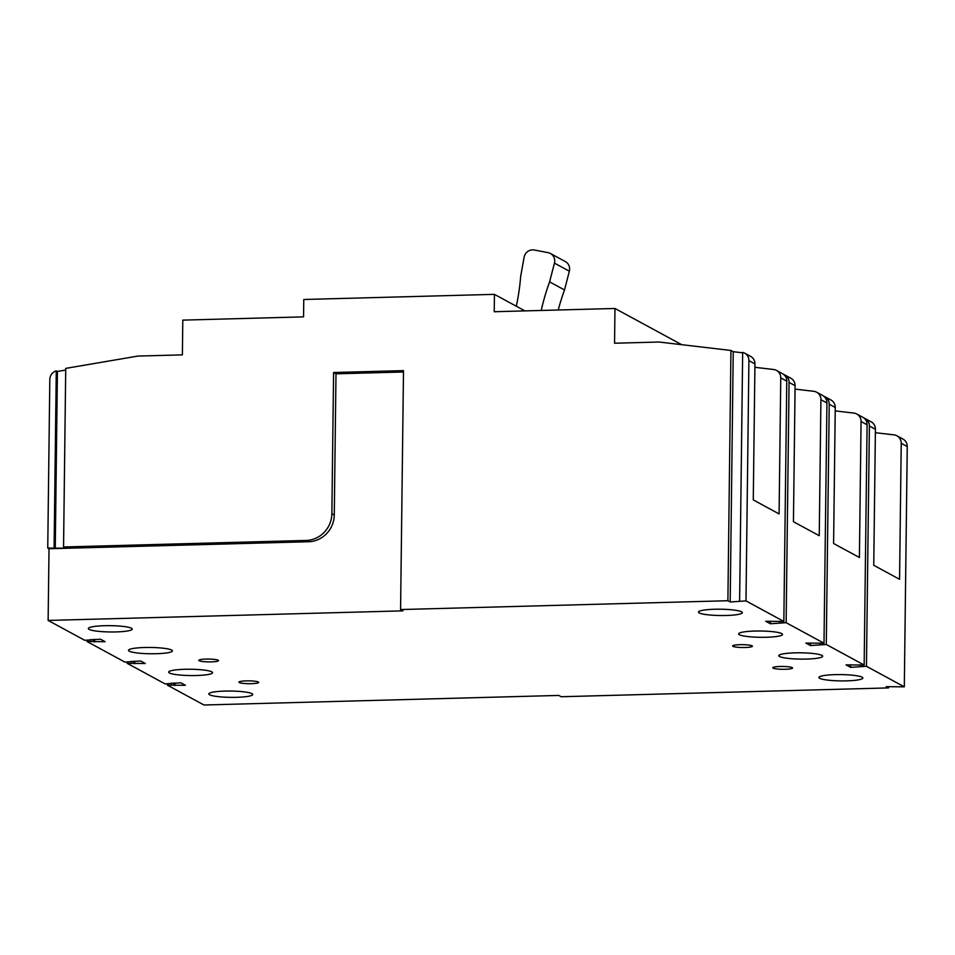 <?xml version="1.0" encoding="UTF-8"?>
<svg xmlns="http://www.w3.org/2000/svg" width="955" height="955" viewBox="0 0 955 955"><rect width="100%" height="100%" fill="white"/><g stroke="black" fill="none" stroke-linecap="round" stroke-linejoin="round"><path stroke-width="1.43" d="M730.181 601.972L745.986 600.898L783.84 621.442L765.743 621.275L770.339 623.77L786.132 622.684L823.998 643.24L805.901 643.073L810.497 645.568L826.29 644.482L864.156 665.038L846.058 664.871L850.654 667.366L866.448 666.28L904.313 686.836L886.216 686.669L888.508 687.91L561.206 696.732L558.794 695.431L203.94 704.993L167.34 685.129L185.437 685.296L180.853 682.801L165.048 683.876L127.194 663.331L145.279 663.498L140.695 661.003L124.89 662.09L87.036 641.533L105.122 641.7L100.538 639.205L84.732 640.292L48.132 620.428L402.986 610.854L400.575 609.553L727.889 600.731L730.181 601.972L733.237 351.715L742.656 352.813M835.159 674.636A21.953 3.152 0.7 0 1 862.842 678.026A21.953 3.152 0.7 0 1 846.631 680.867A21.953 3.152 0.7 0 1 818.948 677.489A21.953 3.152 0.7 0 1 835.159 674.636M795.002 652.85A21.953 3.152 0.7 0 1 822.685 656.228A21.953 3.152 0.7 0 1 806.474 659.069A21.953 3.152 0.7 0 1 778.791 655.691A21.953 3.152 0.7 0 1 795.002 652.85M754.844 631.052A21.953 3.152 0.7 0 1 782.527 634.43A21.953 3.152 0.7 0 1 766.316 637.272A21.953 3.152 0.7 0 1 738.633 633.893A21.953 3.152 0.7 0 1 754.844 631.052M225.034 691.086A21.953 3.152 0.7 0 1 252.717 694.476A21.953 3.152 0.7 0 1 236.506 697.317A21.953 3.152 0.7 0 1 208.823 693.939A21.953 3.152 0.7 0 1 225.034 691.086M184.876 669.288A21.953 3.152 0.7 0 1 212.559 672.678A21.953 3.152 0.7 0 1 196.348 675.519A21.953 3.152 0.7 0 1 168.665 672.141A21.953 3.152 0.7 0 1 184.876 669.288M144.718 647.502A21.953 3.152 0.7 0 1 172.401 650.88A21.953 3.152 0.7 0 1 156.19 653.721A21.953 3.152 0.7 0 1 128.507 650.343A21.953 3.152 0.7 0 1 144.718 647.502M714.686 609.254A21.953 3.152 0.7 0 1 742.369 612.633A21.953 3.152 0.7 0 1 726.158 615.486A21.953 3.152 0.7 0 1 698.475 612.095A21.953 3.152 0.7 0 1 714.686 609.254M104.561 625.704A21.953 3.152 0.7 0 1 132.244 629.082A21.953 3.152 0.7 0 1 116.033 631.924A21.953 3.152 0.7 0 1 88.349 628.545A21.953 3.152 0.7 0 1 104.561 625.704M199.129 660.741A9.872 1.421 0.7 0 1 198.783 660.359A9.872 1.421 0.7 0 1 207.366 659.057A9.872 1.421 0.7 0 1 218.194 660.227A9.872 1.421 0.7 0 1 218.54 660.597A9.872 1.421 0.7 0 1 209.957 661.899A9.872 1.421 0.7 0 1 199.129 660.741M773.144 668.142A9.872 1.421 0.7 0 1 772.81 667.76A9.872 1.421 0.7 0 1 781.393 666.459A9.872 1.421 0.7 0 1 792.22 667.629A9.872 1.421 0.7 0 1 792.554 668.011A9.872 1.421 0.7 0 1 783.971 669.312A9.872 1.421 0.7 0 1 773.144 668.142M732.998 646.344A9.872 1.421 0.7 0 1 732.652 645.974A9.872 1.421 0.7 0 1 741.235 644.661A9.872 1.421 0.7 0 1 752.062 645.831A9.872 1.421 0.7 0 1 752.397 646.213A9.872 1.421 0.7 0 1 743.814 647.514A9.872 1.421 0.7 0 1 732.998 646.344M239.287 682.538A9.872 1.421 0.7 0 1 238.941 682.157A9.872 1.421 0.7 0 1 247.524 680.855A9.872 1.421 0.7 0 1 258.351 682.025A9.872 1.421 0.7 0 1 258.698 682.395A9.872 1.421 0.7 0 1 250.115 683.696A9.872 1.421 0.7 0 1 239.287 682.538M863.905 417.992A8.774 8.38 118.5 0 1 865.099 418.529L871.127 421.788A8.774 8.38 118.5 0 1 875.413 429.284L873.753 565.288L899.562 579.303L901.222 443.287L907.25 446.558A8.774 8.38 118.5 0 0 902.964 439.073L896.936 435.802A8.774 8.38 118.5 0 1 901.222 443.287M823.747 396.194A8.774 8.38 118.5 0 1 824.941 396.731L830.969 400.002A8.774 8.38 118.5 0 1 835.255 407.487L833.596 543.502L859.404 557.505L861.064 421.501L867.092 424.772A8.774 8.38 118.5 0 0 862.807 417.275L856.778 414.004A8.774 8.38 118.5 0 1 861.064 421.501M783.589 374.408A8.774 8.38 118.5 0 1 784.783 374.933L790.812 378.204A8.774 8.38 118.5 0 1 795.097 385.689L793.438 521.705L819.247 535.707L820.918 399.703L826.935 402.974A8.774 8.38 118.5 0 0 822.649 395.477L816.632 392.219A8.774 8.38 118.5 0 1 820.918 399.703M739.624 601.065L742.668 352.383A8.774 8.38 118.5 0 1 744.625 353.135L750.654 356.406A8.774 8.38 118.5 0 1 754.939 363.891L753.28 499.907L779.089 513.921L780.76 377.905L786.777 381.176A8.774 8.38 118.5 0 0 782.491 373.692L776.475 370.421A8.774 8.38 118.5 0 1 780.76 377.905M875.365 432.699L894.035 434.883A8.774 8.38 118.5 0 1 896.936 435.802M865.099 418.529A8.774 8.38 118.5 0 1 869.384 426.014L875.413 429.284M835.207 410.901L853.877 413.085A8.774 8.38 118.5 0 1 856.778 414.004M824.941 396.731A8.774 8.38 118.5 0 1 829.227 404.216L835.255 407.487M795.049 389.103L813.72 391.299A8.774 8.38 118.5 0 1 816.632 392.219M784.783 374.933A8.774 8.38 118.5 0 1 789.069 382.418L795.097 385.689M744.625 353.135A8.774 8.38 118.5 0 1 748.911 360.62L754.939 363.891M754.904 367.305L773.562 369.501A8.774 8.38 118.5 0 1 776.475 370.421M904.313 686.836L907.25 446.558M866.448 666.28L869.384 426.014M864.156 665.038L867.092 424.772M826.29 644.482L829.227 404.216M823.998 643.24L826.935 402.974M786.132 622.684L789.069 382.418M745.986 600.898L748.911 360.62M783.84 621.442L786.777 381.176M860.097 666.447L860.109 665.146M850.654 667.366L850.678 664.74M727.889 600.731L730.945 350.461L733.237 351.715M730.945 350.461L659.046 342.021L614.554 343.227L614.972 308.477L681.691 344.683M888.508 687.91L888.532 686.597M400.575 609.553L403.499 370.624L333.582 372.51L331.863 513.695A26.334 25.152 -61.5 0 1 306.125 540.446L63.555 546.976L65.847 548.23L47.75 548.063L49.815 379.469A8.774 8.38 118.5 0 1 56.273 370.886L57.419 371.507A8.774 8.38 118.5 0 1 58.362 371.292L65.716 370.039M614.972 308.477L494.224 311.724L494.439 294.355L303.774 299.488L303.559 316.869L182.799 320.128L182.381 354.878L137.89 356.072L65.728 368.391L63.555 546.976M127.194 663.331L127.206 662.018M87.036 641.533L87.048 640.232M167.34 685.129L167.364 683.816M48.132 620.428L49.015 548.743L47.75 548.063M171.411 683.708L171.411 683.052M174.849 685.583L174.884 682.956M173.703 684.95L173.726 682.992M494.439 294.355L524.928 310.9M403.476 371.996L335.993 373.823L334.274 514.996A26.334 25.152 118.5 0 1 308.525 541.748L49.015 548.743M54.101 547.895L56.273 370.886M55.259 548.516L57.419 371.507M333.582 372.51L335.993 373.823M516.297 306.221A219.495 209.563 -61.5 0 0 520.678 276.329L524.092 257.301A8.774 8.38 118.5 0 1 534.299 250.007L548.11 252.657A8.774 8.38 118.5 0 1 554.437 263.114L549.602 281.88A219.495 209.563 -61.5 0 0 541.222 310.459M549.602 281.88L564.524 289.974A219.495 209.563 -61.5 0 0 558.221 310.005M550.438 253.481L565.348 261.575A8.774 8.38 118.5 0 1 569.347 271.208L564.524 289.974M133.545 663.164L133.569 661.194M134.691 663.785L134.727 661.17M131.253 661.911L131.253 661.254M93.387 641.366L93.411 639.396M94.533 641.987L94.569 639.373M91.095 640.113L91.095 639.468M810.497 645.568L810.52 642.954M819.939 644.661L819.951 643.348M770.339 623.77L770.375 621.156M779.781 622.863L779.793 621.55M306.125 540.446L308.525 541.748M331.863 513.695L334.274 514.996M554.437 263.114L569.347 271.208"/></g></svg>
